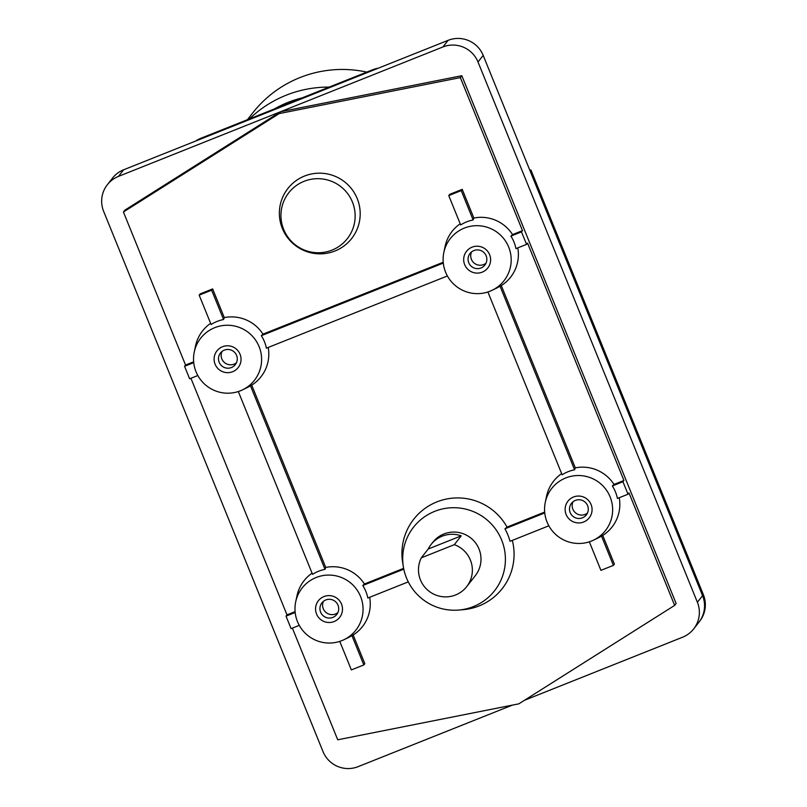 <?xml version="1.0" encoding="UTF-8"?>
<svg xmlns="http://www.w3.org/2000/svg" width="807" height="807" viewBox="0 0 807 807"><rect width="100%" height="100%" fill="white"/><g stroke="black" fill="none" stroke-linecap="round" stroke-linejoin="round"><path stroke-width="1.21" d="M323.436 601.326A9.422 9.351 -142 0 0 337.871 612.624M573.01 501.762A9.422 9.351 -142 0 0 587.446 513.06M471.56 251.925A9.422 9.351 -142 0 0 485.996 263.223M221.986 351.489A9.422 9.351 -142 0 0 236.421 362.787M332.857 617.395A9.422 9.351 -142 0 0 336.812 603.071A9.422 9.351 -142 0 0 321.902 602.869A9.422 9.351 -142 0 0 332.857 617.395M454.321 544.664L421.304 557.839A27.014 26.823 -142 0 0 466.698 586.639A27.014 26.823 -142 0 0 454.321 544.664L461.231 535.848L428.214 549.012A27.014 26.823 38 0 1 461.231 535.848M421.304 557.839L428.214 549.012M582.432 517.832A9.422 9.351 -142 0 0 586.386 503.507A9.422 9.351 -142 0 0 571.477 503.306A9.422 9.351 -142 0 0 582.432 517.832M480.982 267.985A9.422 9.351 -142 0 0 484.936 253.66A9.422 9.351 -142 0 0 470.027 253.469A9.422 9.351 -142 0 0 480.982 267.985M231.407 367.548A9.422 9.351 -142 0 0 235.362 353.224A9.422 9.351 -142 0 0 220.452 353.032A9.422 9.351 -142 0 0 231.407 367.548M323.95 596.565A13.507 13.406 38 0 1 341.502 604.08A13.507 13.406 38 0 1 334.098 621.551A13.507 13.406 38 0 1 316.546 614.036A13.507 13.406 38 0 1 323.95 596.565M431.059 544.523L432.784 542.314A27.014 26.823 38 0 1 475.535 542.869A27.014 26.823 38 0 1 475.333 575.613L466.698 586.639M573.525 497.001A13.507 13.406 38 0 1 591.077 504.516A13.507 13.406 38 0 1 583.673 521.988A13.507 13.406 38 0 1 566.121 514.473A13.507 13.406 38 0 1 573.525 497.001M472.075 247.164A13.507 13.406 38 0 1 489.627 254.679A13.507 13.406 38 0 1 482.223 272.151A13.507 13.406 38 0 1 464.671 264.635A13.507 13.406 38 0 1 472.075 247.164M222.5 346.728A13.507 13.406 38 0 1 240.052 354.243A13.507 13.406 38 0 1 232.648 371.714A13.507 13.406 38 0 1 215.096 364.199A13.507 13.406 38 0 1 222.5 346.728M339.767 641.383L351.348 669.911L363.826 664.938L351.913 635.583L353.173 634.998L364.814 663.677L363.826 664.938M344.004 639.679A34.136 33.894 38 0 1 295.695 601.881A34.136 33.894 38 0 1 360.093 595.384A34.136 33.894 38 0 1 344.004 639.679L348.221 637.651A36.436 36.174 -142 0 0 351.913 635.583M403.793 569.157L362.777 585.519L364.421 583.996L403.631 568.35M408.281 581.877L367.841 598.007A36.436 36.174 -142 0 0 362.777 585.519M403.369 566.887A51.497 51.134 38 0 1 501.631 539.984A51.497 51.134 38 0 1 458.537 610.062A51.497 51.134 38 0 1 403.369 566.887L402.663 562.57A56.218 55.824 38 0 1 507.038 527.102L504.95 528.797A55.037 54.654 38 0 1 510.024 541.295L548.841 525.801M544.755 512.919L504.95 528.797M507.038 527.102L544.675 512.082M589.342 541.82L600.922 570.347L613.411 565.374L601.487 536.019L602.748 535.424L614.389 564.113L613.411 565.374M593.579 540.115A34.136 33.894 38 0 1 545.28 502.317A34.136 33.894 38 0 1 609.668 495.821A34.136 33.894 38 0 1 593.579 540.115L597.795 538.087A36.436 36.174 -142 0 0 601.487 536.019M489.97 291.226A34.136 33.894 38 0 1 443.83 252.47A34.136 33.894 38 0 1 508.218 245.984A34.136 33.894 38 0 1 489.97 291.226M487.892 291.973L562.116 474.768A36.436 36.174 -142 0 1 574.594 469.795L500.037 286.182L501.298 285.587L575.31 467.868A37.142 36.88 38 0 1 613.996 484.432L623.932 480.468L527.556 243.119L526.567 244.38L521.493 231.891L510.902 236.118L512.546 234.585L522.482 230.631L460.343 77.603L279.202 113.575L123.421 212.009L185.549 365.036L193.65 361.808M492.129 290.278L496.345 288.24A36.436 36.174 -142 0 0 500.037 286.182M473.144 219.958A36.436 36.174 -142 0 0 460.666 224.931L448.753 195.587L461.231 190.603L473.144 219.958L473.86 218.031A37.142 36.88 38 0 1 512.546 234.585M447.391 275.964L266.391 348.17A36.436 36.174 -142 0 0 261.327 335.682L262.971 334.148L443.225 262.245M443.305 263.082L261.327 335.682M545.28 502.317L546.531 496.325A37.142 36.88 38 0 1 561.652 473.628M268.206 347.454A37.142 36.88 38 0 1 251.723 385.151L325.735 567.432A37.142 36.88 38 0 1 364.421 583.996M242.554 389.842A34.136 33.894 38 0 1 194.255 352.034A34.136 33.894 38 0 1 258.643 345.547A34.136 33.894 38 0 1 242.554 389.842L246.771 387.804A36.436 36.174 -142 0 0 250.463 385.746L251.723 385.151M250.463 385.746L325.019 569.359A36.436 36.174 -142 0 0 312.541 574.342L238.317 391.536M325.735 567.432L325.019 569.359M223.569 319.522A36.436 36.174 -142 0 0 211.091 324.495L199.178 295.15L211.656 290.177L223.569 319.522L224.285 317.595A37.142 36.88 38 0 1 262.971 334.148M332.02 250.12A37.193 36.93 38 0 1 283.681 229.43A37.193 36.93 38 0 1 304.078 181.313A37.193 36.93 38 0 1 352.417 202.012A37.193 36.93 38 0 1 332.02 250.12M295.695 601.881L296.956 595.889A37.142 36.88 38 0 1 312.077 573.192M369.656 597.291A37.142 36.88 38 0 1 353.173 634.998M512.314 540.377A56.218 55.824 38 0 1 462.895 609.709L458.537 610.062M619.231 497.727A37.142 36.88 38 0 1 602.748 535.424M292.376 628.118L337.73 739.797L518.871 703.825L674.652 605.391L629.006 492.956L628.017 494.217L617.416 498.444A36.436 36.174 -142 0 0 612.352 485.955L613.996 484.432M575.31 467.868L574.594 469.795M199.178 295.15L200.166 293.889L212.645 288.916L224.285 317.595M211.656 290.177L212.645 288.916M194.255 352.034L195.506 346.042A37.142 36.88 38 0 1 210.627 323.345M517.781 247.89A37.142 36.88 38 0 1 501.298 285.587M526.567 244.38L515.966 248.606A36.436 36.174 -142 0 0 510.902 236.118M461.231 190.603L462.219 189.342L473.86 218.031M448.753 195.587L449.741 194.326L462.219 189.342M443.83 252.47L445.081 246.478A37.142 36.88 38 0 1 460.202 223.781M334.996 250.987A40.521 40.229 38 0 1 282.339 228.442A40.521 40.229 38 0 1 304.562 176.037A40.521 40.229 38 0 1 357.219 198.572A40.521 40.229 38 0 1 334.996 250.987M193.73 362.646L184.571 366.297L185.549 365.036M184.571 366.297L189.635 378.796L197.816 375.527M190.926 378.281L286.999 614.884L295.1 611.656M295.18 612.483L286.021 616.144L286.999 614.884M286.021 616.144L291.085 628.633L299.266 625.364M628.017 494.217L622.943 481.729L612.352 485.955M622.943 481.729L623.932 480.468M521.493 231.891L522.482 230.631M123.421 212.009L124.893 210.123L280.675 111.689L461.826 75.707L676.135 603.495L674.652 605.391M279.202 113.575L280.675 111.689L118.458 176.4A27.014 26.823 -142 0 0 103.639 211.343L323.022 751.62A27.014 26.823 -142 0 0 358.126 766.65L512.384 705.116M460.343 77.603L461.826 75.707M524.459 700.294L682.581 637.217A27.014 26.823 -142 0 0 697.389 602.274L478.006 61.998A27.014 26.823 -142 0 0 442.902 46.967L280.675 111.689M698.791 622.389A27.014 26.823 -142 0 0 698.882 622.268A27.014 26.823 -142 0 0 702.564 595.657L483.181 55.38A27.014 26.823 -142 0 0 448.077 40.35L123.632 169.783A27.014 26.823 -142 0 0 112.506 178.115L107.331 184.732M371.775 70.794A27.014 26.823 -142 0 0 371.654 70.845L200.065 139.288A27.014 26.823 -142 0 0 199.944 139.339M530.108 170.933L702.564 595.657L703.361 594.648L530.895 169.924L530.108 170.933M693.707 628.885L698.882 622.268A27.014 26.823 -142 0 0 702.564 595.657L697.389 602.274M195.677 141.043A27.014 26.823 38 0 1 200.852 138.279L372.441 69.836A27.014 26.823 38 0 1 378.11 68.262M698.882 622.268L699.669 621.259A27.014 26.823 -142 0 0 703.361 594.648M529.866 170.327L530.895 169.924M274.451 108.925A108.047 107.291 38 0 1 287.928 102.418A108.047 107.291 38 0 1 302.201 97.859M366.761 72.095A114.806 113.999 -142 0 0 299.942 77.583A114.806 113.999 -142 0 0 252.652 113L247.406 119.718M118.458 176.4L123.632 169.783M442.902 46.967L448.077 40.35M478.006 61.998L483.181 55.38M372.441 69.836L371.654 70.845M200.852 138.279L200.065 139.288M329.135 87.106A114.806 113.999 -142 0 0 286.132 95.226A114.806 113.999 -142 0 0 249.444 118.901"/></g></svg>
